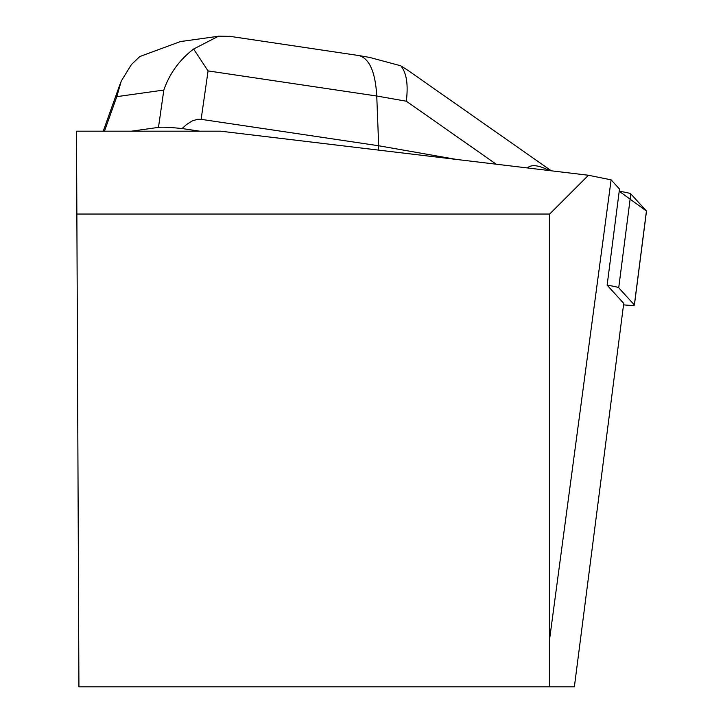 <?xml version="1.0" encoding="UTF-8"?>
<svg xmlns="http://www.w3.org/2000/svg" width="723" height="723" viewBox="0 0 723 723"><rect width="100%" height="100%" fill="white"/><g stroke="black" fill="none" stroke-linecap="round" stroke-linejoin="round"><path stroke-width="1.08" d="M623.542 304.862A17.804 1.31 -172.7 0 0 634.405 305.052A17.804 1.31 -172.7 0 0 634.36 304.934L618.716 287.79A17.804 1.31 -172.7 0 0 607.13 285.169L619.503 189.046L611.116 179.855L549.661 638.77M634.36 304.934L646.443 211.026L619.213 191.261A17.804 1.31 7.3 0 1 630.799 193.881L646.443 211.026A17.804 1.31 7.3 0 1 646.498 211.143A17.804 1.31 7.3 0 1 646.416 211.252M76.864 214.053L78.924 686.85L549.661 686.85L549.661 214.053L76.864 214.053L76.502 131.188L220.66 131.188L588.459 175.255L611.116 179.855M549.661 686.85L574.369 686.85L623.732 303.362L607.13 285.169M588.459 175.255L549.661 214.053M230.248 36.394L218.617 36.15L193.61 49.028C179.494 59.837 169.571 73.52 163.823 90.068L158.482 127.384L131.315 131.188M199.801 131.188L182.088 128.549L186.389 124.636L192.002 121.03L197.361 119.331L201.139 119.331L378.68 145.757L378.129 150.059M193.61 49.028L208.07 70.908L376.755 96.014L378.68 145.757L456.665 159.467M158.482 127.384C162.422 126.941 170.294 127.329 182.088 128.549M104.464 131.188L116.792 96.647L121.22 81.121L131.378 64.618L139.756 56.557L180.714 41.455L184.609 40.994M527.374 167.935C531.423 164.238 538.752 165.115 549.363 170.574M369.769 57.46L400.759 65.775C406.534 72.671 408.387 84.483 406.308 101.211L376.755 96.014C375.354 71.966 369.417 58.473 358.933 55.554L229.525 36.286M400.759 65.775L408.323 70.619M630.799 193.881L618.716 287.79M116.792 96.647L163.823 90.068M201.139 119.331L208.07 70.908M406.308 101.211L496.213 164.202M634.405 305.052L646.498 211.143M103.235 131.188L119.91 84.492M218.626 36.231L180.732 41.536M370.275 57.542L358.933 55.554M408.215 70.547L551.297 170.8"/></g></svg>
